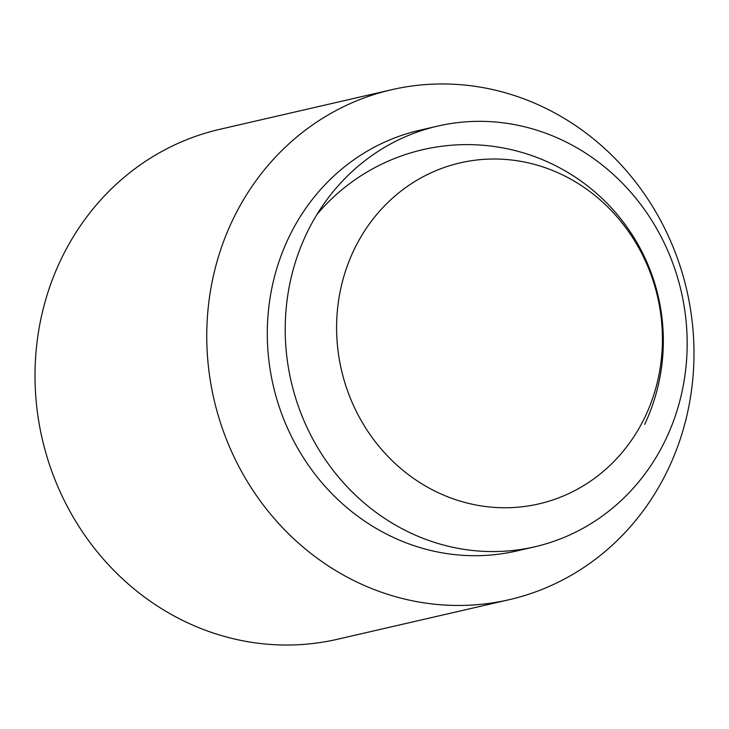 <?xml version="1.0" encoding="UTF-8"?>
<svg xmlns="http://www.w3.org/2000/svg" width="729" height="729" viewBox="0 0 729 729"><rect width="100%" height="100%" fill="white"/><g stroke="black" fill="none" stroke-linecap="round" stroke-linejoin="round"><path stroke-width="1.09" d="M645.52 415.885A174.996 162.257 77 0 0 571.809 179.762A174.996 162.257 77 0 0 353.519 250.876A174.996 162.257 77 0 0 427.23 487.008A174.996 162.257 77 0 0 645.52 415.885M509.143 599.703L337.39 639.278A261.675 242.62 -103 0 1 88.792 540.891A261.675 242.62 -103 0 1 60.307 260.918A261.675 242.62 -103 0 1 219.857 129.297L391.61 89.722A261.675 242.62 -103 0 1 640.208 188.109A261.675 242.62 -103 0 1 668.693 468.082A261.675 242.62 -103 0 1 509.143 599.703A261.675 242.62 -103 0 1 260.535 501.315A261.675 242.62 -103 0 1 232.05 221.343A261.675 242.62 -103 0 1 391.61 89.722M534.676 546.823L516.77 550.951A215.884 200.165 -103 0 1 311.666 469.777A215.884 200.165 -103 0 1 288.165 238.802A215.884 200.165 -103 0 1 419.804 130.218L437.71 126.09A215.884 200.165 -103 0 1 642.805 207.255A215.884 200.165 -103 0 1 666.306 438.229A215.884 200.165 -103 0 1 534.676 546.823A215.884 200.165 -103 0 1 329.581 465.649A215.884 200.165 -103 0 1 306.08 234.674A215.884 200.165 -103 0 1 437.71 126.09M644.664 424.415A196.256 196.256 0 0 0 317.015 214.39"/></g></svg>
